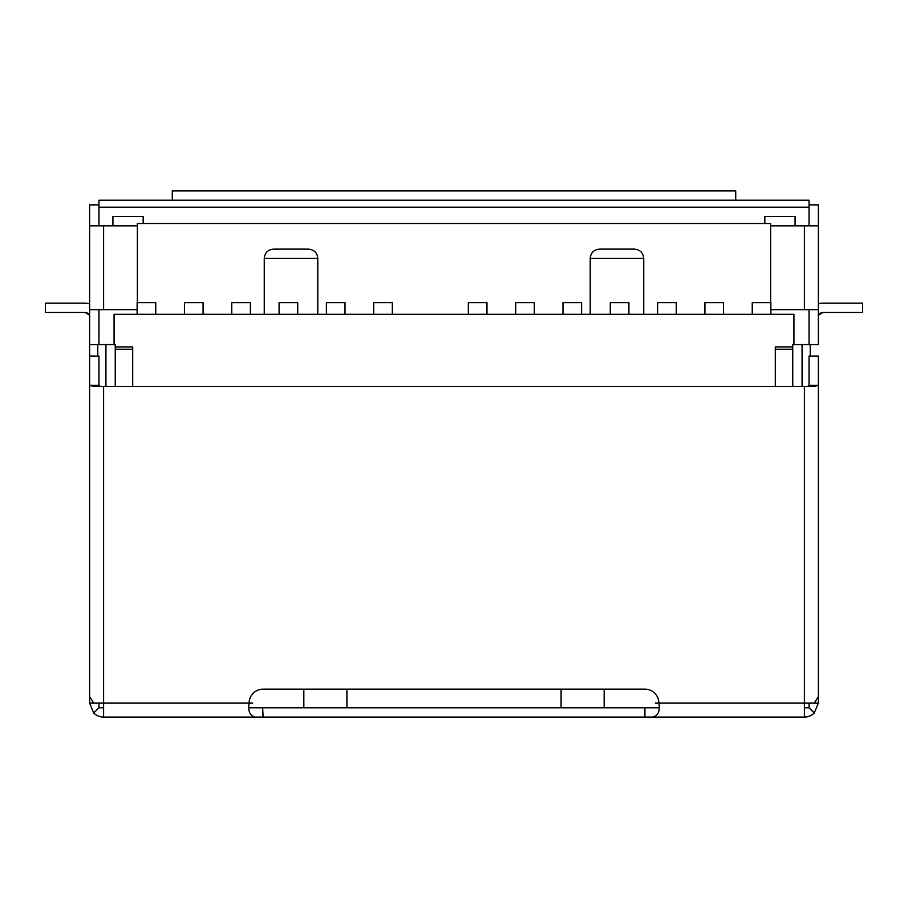 <?xml version="1.0" encoding="UTF-8"?>
<svg xmlns="http://www.w3.org/2000/svg" width="908" height="908" viewBox="0 0 908 908"><rect width="100%" height="100%" fill="white"/><g stroke="black" fill="none" stroke-linecap="round" stroke-linejoin="round"><path stroke-width="1.36" d="M137.369 225.831L98.949 225.831L98.949 200.225L809.051 200.225L809.051 207.206L98.949 207.206M809.051 207.206L809.051 225.831L795.079 225.831L795.079 216.524L764.82 216.524L764.82 223.504M112.921 225.831L112.921 216.524L143.18 216.524L143.18 223.504M770.869 309.651L809.051 309.651L809.051 344.575M98.949 344.575L98.949 309.651L137.131 309.651M103.603 707.775L98.949 707.775L98.949 703.121M303.828 689.149L303.828 707.775L249.144 707.775M115.248 346.901L132.704 346.901L132.704 349.228L115.248 349.228M604.172 689.149L604.172 707.775L658.856 707.775M809.051 703.121L809.051 707.775L804.397 707.775M792.752 349.228L775.296 349.228L775.296 346.901L775.296 386.479M346.901 689.149L346.901 707.775M561.099 707.775L561.099 689.149M770.631 302.67L770.631 223.504L137.369 223.504L137.369 302.67M317.8 258.428L264.251 258.428C264.807 252.776 267.905 249.666 273.569 249.121L308.482 249.121C314.191 249.723 317.301 252.821 317.8 258.428L317.8 314.304M643.749 314.304L643.749 258.428C643.193 252.776 640.095 249.666 634.431 249.121L599.518 249.121C593.809 249.723 590.699 252.821 590.2 258.428L590.2 314.304M792.752 346.901L775.296 346.901M132.704 346.901L132.704 386.479M793.921 344.575L793.921 314.304L114.079 314.304L114.079 344.575M752.244 314.304L752.244 302.67L770.869 302.67L770.869 314.304M704.926 314.304L704.926 302.67L723.551 302.67L723.551 314.304M657.608 314.304L657.608 302.67L676.233 302.67L676.233 314.304M610.29 314.304L610.29 302.67L628.915 302.67L628.915 314.304M562.983 314.304L562.983 302.67L581.608 302.67L581.608 314.304M515.665 314.304L515.665 302.67L534.29 302.67L534.29 314.304M468.346 314.304L468.346 302.67L486.972 302.67L486.972 314.304M373.71 314.304L373.71 302.67L392.335 302.67L392.335 314.304M326.392 314.304L326.392 302.67L345.017 302.67L345.017 314.304M279.085 314.304L279.085 302.67L297.711 302.67L297.711 314.304M231.767 314.304L231.767 302.67L250.392 302.67L250.392 314.304M184.449 314.304L184.449 302.67L203.074 302.67L203.074 314.304M137.131 314.304L137.131 302.67L155.756 302.67L155.756 314.304M645.758 707.775L644.918 707.775L644.918 717.082L804.397 717.082A13.972 13.972 0 0 0 814.272 712.996L818.369 703.121L814.272 703.121L818.369 696.64L818.369 385.287L814.272 386.479L93.728 386.479L89.631 385.287L89.631 204.879L98.949 204.879M252.674 703.121L249.121 703.121A13.972 13.972 0 0 1 263.082 689.149L644.918 689.149A13.972 13.972 0 0 1 658.879 703.121C660.683 714.255 656.03 718.909 644.918 717.082L103.603 717.082L103.603 703.121L89.631 703.121L89.631 579.724M303.828 707.775L604.172 707.775M262.65 707.775L263.082 717.082C251.947 718.886 247.294 714.233 249.121 703.121L103.603 703.121L103.603 386.479M814.272 703.121L804.397 703.121L804.397 717.082M809.051 204.879L818.369 204.879L818.369 344.575L802.07 344.575L802.07 386.479M818.369 577.397L818.369 703.121M818.369 317.096A4.653 4.653 0 0 1 823.023 312.443L862.6 312.443L862.6 303.136L823.023 303.136A13.972 13.972 0 0 0 818.369 303.93M792.752 386.479L792.752 344.575L802.07 344.575M809.051 707.775L814.272 712.996M809.051 385.287L818.369 385.287L818.369 356.049L809.051 356.049L809.051 385.287L807.689 386.479M818.369 413.322L818.369 545.844M795.079 225.831L770.631 225.831M809.051 225.831L818.369 225.831M818.369 309.651L809.051 309.651M89.631 256.567L89.631 303.93A13.972 13.972 0 0 0 84.977 303.136L45.4 303.136L45.4 312.443L84.977 312.443A4.653 4.653 0 0 1 89.631 317.096M115.248 386.479L115.248 344.575L89.631 344.575M98.949 707.775L93.728 712.996L89.631 703.121M93.728 712.996A13.972 13.972 0 0 0 103.603 717.082M89.631 356.049L98.949 356.049L98.949 385.287L89.631 385.287L89.631 696.64L93.728 703.121M98.949 385.287L100.311 386.479M105.93 344.575L105.93 386.479M98.949 309.651L89.631 309.651M89.631 225.831L98.949 225.831M823.023 312.443L818.971 314.804M89.029 314.804L84.977 312.443M804.397 386.479L804.397 703.121L655.326 703.121M735.718 200.225L735.718 190.918L172.282 190.918L172.282 200.225M643.749 258.428L590.2 258.428M810.22 344.575L810.22 356.049M804.397 309.651L804.397 225.831M97.78 344.575L97.78 356.049M103.603 225.831L103.603 309.651M264.251 258.428L264.251 314.304"/></g></svg>
